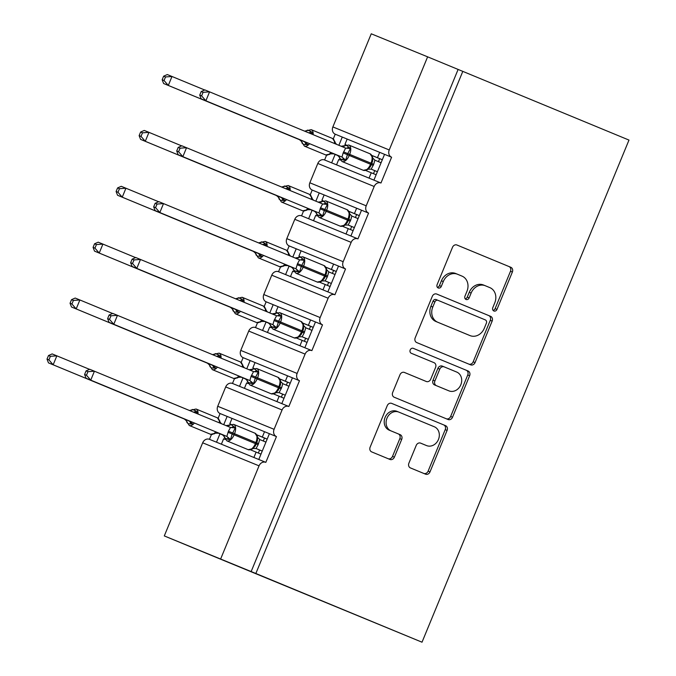 <?xml version="1.0" encoding="UTF-8"?>
<svg xmlns="http://www.w3.org/2000/svg" width="676" height="676" viewBox="0 0 676 676"><rect width="100%" height="100%" fill="white"/><g stroke="black" fill="none" stroke-linecap="round" stroke-linejoin="round"><path stroke-width="1.01" d="M493.869 310.985A2.662 2.265 112.2 0 0 493.869 310.994A2.662 2.265 112.2 0 0 496.978 309.397L512.366 272.039A3.802 3.236 112.2 0 0 510.828 267.29L456.951 245.016A3.802 3.236 112.2 0 0 456.942 245.008A3.802 3.236 112.2 0 0 452.514 247.289L437.118 284.647A2.662 2.265 112.2 0 0 438.2 287.968A2.662 2.265 112.2 0 0 438.209 287.976A2.662 2.265 112.2 0 0 441.31 286.379L443.304 281.546A12.168 10.36 112.2 0 1 457.483 274.236A12.168 10.36 112.2 0 1 457.517 274.253L462.004 276.112A12.168 10.36 112.2 0 1 466.947 291.322L464.953 296.156A2.662 2.265 112.2 0 0 466.034 299.476A2.662 2.265 112.2 0 0 466.043 299.485A2.662 2.265 112.2 0 0 469.144 297.888L471.13 293.054A12.168 10.36 112.2 0 1 485.317 285.745A12.168 10.36 112.2 0 1 485.351 285.762L489.838 287.621A12.168 10.36 112.2 0 1 494.773 302.831L492.787 307.665A2.662 2.265 112.2 0 0 493.869 310.985M493.041 310.343A2.662 2.265 112.2 0 0 495.094 308.628L510.49 271.27A3.802 3.236 112.2 0 0 508.943 266.521L456.756 244.94M437.372 287.334A2.662 2.265 112.2 0 0 439.425 285.61L441.42 280.777L443.304 281.546M465.206 298.843A2.662 2.265 112.2 0 0 467.26 297.119L469.254 292.285L471.13 293.054M408.895 463.17A3.802 3.236 112.2 0 0 410.442 467.927L425.55 474.172A3.802 3.236 112.2 0 0 425.567 474.18A3.802 3.236 112.2 0 0 429.995 471.899L447.089 430.418A3.802 3.236 112.2 0 0 445.552 425.66L391.674 403.386A3.802 3.236 112.2 0 0 391.666 403.386A3.802 3.236 112.2 0 0 387.238 405.668L370.135 447.149A3.802 3.236 112.2 0 0 371.682 451.898L389.942 459.452A3.802 3.236 112.2 0 0 389.951 459.452A3.802 3.236 112.2 0 0 394.378 457.17L401.696 439.417A3.802 3.236 112.2 0 0 400.158 434.668L391.1 430.925A10.174 8.661 112.2 0 1 386.968 418.224A10.174 8.661 112.2 0 1 398.823 412.098L434.322 426.776A10.174 8.661 112.2 0 1 438.454 439.476A10.174 8.661 112.2 0 1 426.598 445.594A10.174 8.661 112.2 0 1 426.564 445.585L420.658 443.143A3.802 3.236 112.2 0 0 420.641 443.135A3.802 3.236 112.2 0 0 416.213 445.416L408.895 463.17M398.857 412.115A10.174 8.661 112.2 0 0 398.823 412.098L396.947 411.338A10.174 8.661 112.2 0 0 385.083 417.455A10.174 8.661 112.2 0 0 389.224 430.156L391.1 430.925M462.807 71.369L255.849 573.493L422.018 642.2L628.984 140.076L427.621 56.835L389.241 149.954A5.814 4.952 112.2 0 0 391.598 157.221L380.968 183.01A5.814 4.952 -67.8 0 0 380.951 183.002A5.814 4.952 -67.8 0 0 374.183 186.491L366.215 205.825A5.814 4.952 112.2 0 0 368.572 213.092L357.942 238.881A5.814 4.952 -67.8 0 1 357.942 238.881A5.814 4.952 -67.8 0 0 351.157 242.363L343.18 261.696A5.814 4.952 112.2 0 0 345.537 268.964L334.916 294.753A5.814 4.952 -67.8 0 1 334.916 294.753A5.814 4.952 -67.8 0 0 328.122 298.226L320.154 317.568A5.814 4.952 112.2 0 0 322.511 324.835L311.881 350.616A5.814 4.952 -67.8 0 0 311.864 350.616A5.814 4.952 -67.8 0 0 305.096 354.097L297.127 373.439A5.814 4.952 112.2 0 0 299.485 380.706L288.855 406.487A5.814 4.952 -67.8 0 0 288.838 406.487L281.808 403.614L292.438 377.825L299.485 380.706M470.614 364.846A3.802 3.236 112.2 0 0 470.631 364.846A3.802 3.236 112.2 0 0 475.059 362.564L492.153 321.083A3.802 3.236 112.2 0 0 490.615 316.334L436.738 294.052A3.802 3.236 112.2 0 0 436.73 294.052A3.802 3.236 112.2 0 0 432.302 296.333L415.199 337.814A3.802 3.236 112.2 0 0 416.746 342.571L470.614 364.846M446.405 418.816A3.802 3.236 112.2 0 0 450.647 416.467L467.75 374.977L469.626 375.746L452.531 417.236A3.802 3.236 112.2 0 1 448.095 419.517A3.802 3.236 112.2 0 0 448.095 419.517L394.218 397.235A3.802 3.236 112.2 0 1 392.671 392.486L399.989 374.732A3.802 3.236 112.2 0 1 404.417 372.442A3.802 3.236 112.2 0 0 404.417 372.442L426.277 381.484A3.802 3.236 112.2 0 0 426.286 381.492A3.802 3.236 112.2 0 0 430.722 379.202L435.572 367.431A3.802 3.236 112.2 0 0 434.026 362.674L411.287 353.269A2.662 2.265 112.2 0 1 413.306 348.343L413.315 348.351A2.662 2.265 112.2 0 0 413.306 348.343M413.315 348.351L468.079 370.997A3.802 3.236 112.2 0 1 469.626 375.746M234.462 378.67L232.485 383.453A5.814 4.952 -67.8 0 0 232.468 383.444A5.814 4.952 -67.8 0 0 225.7 386.934L217.731 406.276A5.814 4.952 112.2 0 0 220.089 413.535L227.136 416.416L223.739 424.663M219.97 433.789L216.506 442.205L221.39 444.2L223.604 438.825L225.167 439.468M220.089 413.535L218.154 418.241M211.427 434.541L209.459 439.324L216.506 442.205M227.136 416.416L232.02 418.419L229.806 423.784L230.998 424.274L229.806 423.784M256.88 434.854L262.313 437.068L264.527 431.702L276.459 436.578L265.829 462.359A5.814 4.952 -67.8 0 0 265.812 462.359L258.781 459.486L269.411 433.696M232.02 418.419L264.527 431.702M256.914 434.905L267.164 439.138M267.189 439.087L262.313 437.068M257.488 322.798L255.52 327.581A5.814 4.952 -67.8 0 0 255.503 327.573A5.814 4.952 -67.8 0 0 248.726 331.063L240.757 350.405A5.814 4.952 112.2 0 0 243.115 357.663L250.162 360.545L246.765 368.792M243.005 377.918L239.532 386.334L244.416 388.328L246.63 382.954L248.193 383.596M243.115 357.663L241.18 362.37M232.485 383.453L239.532 386.334M250.162 360.545L255.046 362.547L252.832 367.913L254.024 368.403L252.832 367.913M279.915 378.983L285.34 381.196L287.553 375.831L292.438 377.825M255.046 362.547L287.553 375.831M279.949 379.042L290.198 383.267M290.215 383.216L285.34 381.196M280.515 266.927L278.546 271.71A5.814 4.952 -67.8 0 0 278.529 271.701A5.814 4.952 -67.8 0 0 271.76 275.191L263.784 294.533A5.814 4.952 112.2 0 0 266.141 301.792L273.188 304.673L269.792 312.92M266.031 322.046L262.558 330.463L267.451 332.457L269.665 327.083L271.228 327.725M266.141 301.792L264.206 306.498M255.52 327.581L262.558 330.463M273.188 304.673L278.073 306.676L275.859 312.042L277.059 312.532M302.941 323.111L308.366 325.333L310.58 319.959L322.511 324.835M278.073 306.676L310.58 319.959M302.975 323.17L313.225 327.395M313.241 327.345L308.366 325.333M275.859 312.042L277.05 312.532M315.464 321.953L304.842 347.743L311.856 350.607M303.541 211.056L301.572 215.838A5.814 4.952 -67.8 0 0 301.555 215.83A5.814 4.952 -67.8 0 0 294.787 219.32L286.81 238.662A5.814 4.952 112.2 0 0 289.176 245.92L296.215 248.802L292.818 257.049M289.058 266.175L285.593 274.591L290.477 276.585L292.691 271.211L294.254 271.853M289.176 245.92L287.232 250.627M278.546 271.71L285.593 274.591M296.215 248.802L301.107 250.804L298.893 256.17L300.085 256.66M325.967 267.24L331.392 269.462L333.606 264.088L345.537 268.964M301.107 250.804L333.606 264.088M326.001 267.299L336.251 271.524M336.276 271.473L331.392 269.462M298.893 256.17L300.076 256.66M338.499 266.082L327.868 291.871L334.882 294.736M326.576 155.184L324.598 159.967A5.814 4.952 -67.8 0 0 324.581 159.959A5.814 4.952 -67.8 0 0 317.813 163.448L309.845 182.79A5.814 4.952 112.2 0 0 312.202 190.057L319.249 192.93L315.853 201.178M312.084 210.304L308.619 218.72L313.503 220.714L315.717 215.348L317.281 215.982M312.202 190.057L310.267 194.756M301.572 215.838L308.619 218.72M319.249 192.93L324.134 194.933L321.92 200.299L323.111 200.789M349.002 211.368L354.427 213.591L356.641 208.216L368.572 213.092M324.134 194.933L356.641 208.216M349.027 211.427L359.277 215.652M359.302 215.602L354.427 213.591M321.92 200.299L323.103 200.789M361.525 210.211L350.895 236L357.908 238.865M221.39 444.2L253.897 457.483L256.111 452.117L250.576 449.853M244.416 388.328L276.923 401.612L279.137 396.246L273.603 393.981M267.451 332.457L299.95 345.74L302.164 340.374L296.637 338.11M290.477 276.585L322.984 289.869L325.198 284.503L319.663 282.238M313.503 220.714L346.011 233.997L348.225 228.632L342.69 226.367M427.621 56.835L371.251 33.8L332.871 126.919A5.814 4.952 112.2 0 0 335.228 134.186L342.276 137.059L338.879 145.306M335.119 154.432L331.646 162.848L336.53 164.843L338.744 159.477L340.307 160.111M335.228 134.186L333.293 138.884M324.598 159.967L331.646 162.848M342.276 137.059L347.16 139.062L344.946 144.427L346.137 144.917M372.028 155.497L377.453 157.719L379.667 152.345L391.598 157.221M347.16 139.062L379.667 152.345M372.062 155.556L382.312 159.781M382.329 159.73L377.453 157.719M344.946 144.427L346.129 144.917M384.551 154.339L373.921 180.129L380.934 182.993M336.53 164.843L369.037 178.126L371.251 172.76L365.716 170.496M255.849 573.493L164.293 535.924L202.673 442.805A5.814 4.952 -67.8 0 1 209.442 439.315A5.814 4.952 -67.8 0 1 209.459 439.324M164.293 535.924L190.091 546.597M220.655 558.959L259.043 465.84A5.814 4.952 -67.8 0 1 265.812 462.359L209.442 439.315M251.151 571.566L458.108 69.442M217.731 406.276L274.093 429.311L282.069 409.969A5.814 4.952 -67.8 0 1 288.838 406.487L232.468 383.444M274.093 429.311A5.814 4.952 112.2 0 0 276.459 436.578M260.987 454.128L256.111 452.117M284.013 398.257L279.137 396.246M307.048 342.386L302.164 340.374M330.074 286.514L325.198 284.503M353.1 230.643L348.225 228.632M422.018 642.2L190.083 546.614M376.126 174.771L371.251 172.76M369.037 178.126L373.921 180.129M346.011 233.997L350.895 236M322.984 289.869L327.868 291.871M299.95 345.74L304.842 347.743M276.923 401.612L281.808 403.614M253.897 457.483L258.781 459.486M485.283 285.737L483.467 284.993A12.168 10.36 112.2 0 0 483.433 284.985A12.168 10.36 112.2 0 0 469.254 292.285M457.449 274.228L455.632 273.484A12.168 10.36 112.2 0 0 455.599 273.476A12.168 10.36 112.2 0 0 441.42 280.777M468.941 364.153A3.802 3.236 112.2 0 0 473.183 361.795L490.277 320.314A3.802 3.236 112.2 0 0 488.731 315.565L436.544 293.984M486.374 323.221A2.662 2.265 112.2 0 0 485.292 319.892L438.006 300.338A2.662 2.265 112.2 0 0 437.997 300.338A2.662 2.265 112.2 0 0 434.896 301.935L432.792 307.031A12.168 10.36 112.2 0 0 437.735 322.241L470.057 335.609A12.168 10.36 112.2 0 0 470.09 335.617A12.168 10.36 112.2 0 0 484.269 328.316L486.374 323.221M437.989 300.33L436.13 299.569A2.662 2.265 112.2 0 0 436.121 299.569A2.662 2.265 112.2 0 0 433.02 301.166L434.896 301.935M468.248 334.865A12.168 10.36 112.2 0 1 468.214 334.848A12.168 10.36 112.2 0 1 468.181 334.84L435.859 321.472A12.168 10.36 112.2 0 1 430.916 306.262L433.02 301.166M404.231 372.375L424.401 380.715A3.802 3.236 112.2 0 0 424.41 380.723A3.802 3.236 112.2 0 0 424.418 380.723L426.277 381.484M413.146 348.292L468.079 370.997M448.948 390.855A10.174 8.661 112.2 0 0 448.974 390.872A10.174 8.661 112.2 0 0 460.838 384.745A10.174 8.661 112.2 0 0 456.697 372.053L444.208 366.882A3.802 3.236 112.2 0 0 444.191 366.882A3.802 3.236 112.2 0 0 439.763 369.164L434.913 380.934A3.802 3.236 112.2 0 0 436.451 385.692L447.073 390.094A10.174 8.661 112.2 0 0 447.098 390.103A10.174 8.661 112.2 0 0 447.123 390.111M444.183 366.874L442.324 366.113A3.802 3.236 112.2 0 0 442.315 366.113A3.802 3.236 112.2 0 0 437.887 368.395L439.763 369.164M448.974 390.872L434.575 384.923A3.802 3.236 112.2 0 1 433.029 380.174L437.887 368.395M467.75 374.977A3.802 3.236 112.2 0 0 466.203 370.228M424.739 444.842A10.174 8.661 112.2 0 1 424.714 444.833A10.174 8.661 112.2 0 1 424.689 444.816L420.455 443.067M398.798 412.09L396.973 411.346A10.174 8.661 112.2 0 0 396.947 411.338M388.261 458.759A3.802 3.236 112.2 0 0 392.502 456.401L399.82 438.648A3.802 3.236 112.2 0 0 398.274 433.899L389.224 430.156M423.877 473.479A3.802 3.236 112.2 0 0 428.119 471.13L445.214 429.649A3.802 3.236 112.2 0 0 443.667 424.891L391.48 403.31M381.087 162.755L374.884 160.187L373.71 164.319L371.192 169.152L367.6 169.177L367.093 169.879L370.093 167.099L371.411 164.623L372.662 160.88L372.493 156.781M344.557 146.16L345.064 145.458L346.889 145.602L350.43 148.559L347.768 153.587L345.664 160.111L343.197 159.992L339.665 158.556L339.791 157.711M201.211 91.547L199.741 95.122L201.617 95.891L203.096 92.316L201.211 91.547L204.879 89.916L345.529 148.052M203.096 92.316L209.577 91.843L205.884 100.792L201.186 98.873L341.971 157.069L343.146 152.937L345.664 148.112L350.43 148.559M373.71 164.319L371.014 163.195A8.332 4.36 -67.5 0 0 370.152 153.849L348.799 145.019A8.332 4.36 112.5 0 1 348.808 145.019A8.332 4.36 112.5 0 1 349.669 154.373L349.23 155.446A8.332 4.36 112.5 0 1 342.014 161.496L338.786 156.502L337.138 155.091A4.259 4.132 112 0 1 339.665 158.556M201.617 95.891L205.884 100.792L341.836 157.009M377.394 171.712L371.276 169.177A4.259 4.132 112 0 1 371.31 169.194M377.385 171.729L370.972 169.076M372.366 157.626L374.884 160.187M341.186 146.261L348.799 145.019M345.664 160.111L341.971 157.069M199.741 95.122L201.186 98.873M163.634 76.185L162.164 79.768L164.04 80.528L165.51 76.954L163.634 76.185L167.302 74.563L171.991 76.481L168.307 85.438L304.259 141.647L308.087 144.749L303.49 144.368L302.087 143.194L302.214 142.349M164.04 80.528L168.307 85.438L163.609 83.511L304.259 141.647M165.51 76.954L171.991 76.481L204.693 90.001M309.549 143.684A8.332 4.36 112.5 0 1 304.437 146.134A8.332 4.36 112.5 0 1 304.428 146.134L301.209 141.149L299.561 139.729M333.699 153.672L333.724 153.832A4.259 4.132 -68 0 1 333.733 153.841L330.023 153.824L329.516 154.517L330.023 153.824M337.983 155.598L333.75 153.841M338.042 155.641L333.395 153.722M306.972 130.798L307.487 130.105L311.011 131.541L312.844 133.197L309.093 132.986M336.538 144.343L334.789 142.273L334.907 141.428M163.609 83.511L162.164 79.768M140.608 132.057L139.129 135.639L141.014 136.4L142.484 132.826L140.608 132.057L144.267 130.434L148.965 132.352L145.272 141.309L281.233 197.519L285.061 200.62L280.455 200.24L279.061 199.065L279.188 198.22M141.014 136.4L145.272 141.309L140.583 139.383L281.233 197.519M142.484 132.826L148.965 132.352L181.667 145.872M286.523 199.547A8.332 4.36 112.5 0 1 281.402 202.006A8.332 4.36 112.5 0 1 281.393 202.006L278.182 197.02L276.535 195.601M310.673 209.535L310.664 209.695A4.259 4.132 -68 0 1 310.707 209.712L306.997 209.695L306.49 210.388L306.997 209.695M314.957 211.47L310.723 209.712M315.008 211.512L310.368 209.594M283.945 186.669L284.461 185.976L287.984 187.413L289.818 189.069L286.066 188.857M313.512 200.214L311.754 198.144L311.881 197.299M140.583 139.383L139.129 135.639M117.582 187.928L116.103 191.511L117.979 192.271L119.458 188.697L117.582 187.928L121.241 186.306L125.939 188.224L122.246 197.181L258.198 253.39L262.026 256.491L257.429 256.111L256.035 254.936L256.153 254.091M117.979 192.271L122.246 197.181L117.548 195.254L258.198 253.39M119.458 188.697L125.939 188.224L158.64 201.744M263.488 255.418A8.332 4.36 112.5 0 1 258.376 257.877A8.332 4.36 112.5 0 1 258.367 257.877L255.156 252.892L253.508 251.472M287.646 265.406L287.638 265.567A4.259 4.132 -68 0 1 287.672 265.584L283.971 265.567L283.455 266.26L283.971 265.567M291.931 267.341L287.646 265.567M291.981 267.383L287.334 265.465M260.919 242.54L261.426 241.847L264.95 243.284L266.792 244.94L263.032 244.729M290.486 256.086L288.728 254.015L288.855 253.17M117.548 195.254L116.103 191.511M94.547 243.799L93.077 247.382L94.953 248.143L96.431 244.568L94.547 243.799L98.214 242.177L102.913 244.095L99.22 253.052L235.172 309.262L239 312.363L234.403 311.982L233 310.808L233.127 309.963M94.953 248.143L99.22 253.052L94.522 251.126L235.172 309.262M96.431 244.568L102.913 244.095L135.606 257.615M240.462 311.29A8.332 4.36 112.5 0 1 235.349 313.748A8.332 4.36 112.5 0 1 235.341 313.748L232.121 308.763L230.474 307.343M264.62 321.277L264.612 321.438A4.259 4.132 -68 0 1 264.646 321.446L260.936 321.438L260.429 322.131L260.936 321.438M268.904 323.212L264.62 321.438M268.955 323.255L264.308 321.337M237.893 298.412L238.4 297.719L241.923 299.155L243.766 300.812L240.005 300.6M267.459 311.949L265.702 309.887L265.829 309.042M94.522 251.126L93.077 247.382M71.521 299.671L70.05 303.254L71.926 304.014L73.397 300.44L71.521 299.671L75.188 298.048L79.878 299.967L76.194 308.924L212.146 365.133L215.974 368.234L211.368 367.854L209.974 366.679L210.101 365.834M71.926 304.014L76.194 308.924L71.495 306.997L212.146 365.133M73.397 300.44L79.878 299.967L112.579 313.487M217.435 367.161A8.332 4.36 112.5 0 1 212.323 369.62A8.332 4.36 112.5 0 1 212.315 369.62L209.095 364.634L207.447 363.215A4.259 4.132 -68 0 1 209.974 366.679M241.585 377.149L237.91 377.309L237.403 378.002L237.91 377.309M245.87 379.084L241.636 377.326A4.259 4.132 -68 0 0 241.602 377.318M245.92 379.126L241.281 377.208M214.858 354.283L215.374 353.59L218.897 355.027L220.731 356.683L216.979 356.472M244.425 367.82L242.676 365.758L242.794 364.913M71.495 306.997L70.05 303.254M358.052 218.627L351.858 216.058L350.683 220.19L348.165 225.024L344.574 225.049L344.067 225.75L347.067 222.97L348.833 219.421L349.636 216.751L349.458 212.653M321.522 202.031L322.038 201.33L323.855 201.473L327.395 204.431L324.294 210.532L322.638 215.982L320.162 215.864L316.638 214.427L316.765 213.582M178.185 147.419L176.715 150.993L178.591 151.762L180.061 148.188L178.185 147.419L181.852 145.788L322.503 203.924M180.061 148.188L186.542 147.714L182.858 156.663L178.16 154.745L318.945 212.94L320.559 207.735L322.638 203.983L327.395 204.431M350.683 220.19L347.988 219.066A8.332 4.36 -67.5 0 0 347.126 209.721L325.773 200.89A8.332 4.36 112.5 0 1 325.781 200.89A8.332 4.36 112.5 0 1 326.643 210.244L326.195 211.318A8.332 4.36 112.5 0 1 318.988 217.368L315.76 212.374L314.112 210.963A4.259 4.132 112 0 1 316.638 214.427M178.591 151.762L182.858 156.663L318.81 212.881M347.946 224.947L354.359 227.601L348.25 225.049A4.259 4.132 112 0 0 348.267 225.057M347.126 222.877L349.636 216.717M349.34 213.498L351.858 216.058M318.159 202.132L325.773 200.89M322.638 215.982L318.945 212.94M176.715 150.993L178.16 154.745M335.026 274.498L328.823 271.929L327.209 277.135L325.131 280.895L321.548 280.92L321.041 281.622L324.032 278.842L325.807 275.293L326.609 272.589L326.432 268.524M298.496 257.902L299.003 257.201L300.828 257.345L304.369 260.302L301.268 266.403L299.612 271.853L297.136 271.735L293.612 270.299L293.739 269.454M155.159 203.29L153.68 206.864L155.564 207.633L157.035 204.059L155.159 203.29L158.818 201.659L299.468 259.795M157.035 204.059L163.516 203.586L159.823 212.534L155.134 210.616L295.919 268.811L297.533 263.606L299.612 259.854L304.369 260.302M295.133 258.004L302.755 256.762A8.332 4.36 112.5 0 1 302.755 256.762A8.332 4.36 112.5 0 1 303.608 266.116L303.169 267.189A8.332 4.36 112.5 0 1 295.953 273.239L292.733 268.245L291.086 266.834A4.259 4.132 112 0 1 293.612 270.299M155.564 207.633L159.823 212.534L295.784 268.752M324.911 280.819L331.325 283.472L325.215 280.92M326.305 269.369L328.823 271.929M299.612 271.853L295.919 268.811M153.68 206.864L155.134 210.616M311.999 330.37L305.797 327.801L304.183 333.006L302.104 336.766L298.522 336.792L298.006 337.493L301.006 334.713L302.78 331.164L303.583 328.46L303.406 324.395M275.47 313.774L275.977 313.072L277.802 313.216L281.343 316.174L278.681 321.201L276.577 327.725L274.11 327.606L270.586 326.17L270.704 325.325M132.133 259.161L130.654 262.736L132.53 263.505L134.009 259.922L132.133 259.161L135.791 257.531L276.442 315.667M134.009 259.922L140.49 259.457L136.797 268.406L132.099 266.488L272.884 324.683L274.059 320.551L276.577 315.726L281.343 316.174M272.098 313.875L279.729 312.633A8.332 4.36 112.5 0 1 279.729 312.633A8.332 4.36 112.5 0 1 280.582 321.987L280.143 323.06A8.332 4.36 112.5 0 1 272.927 329.111A8.332 4.36 112.5 0 1 272.918 329.102L269.699 324.117L268.051 322.705M132.53 263.505L136.797 268.406L272.749 324.624M308.307 339.327L302.189 336.792M308.298 339.344L301.885 336.69M303.279 325.24L305.797 327.801M276.577 327.725L272.884 324.683M130.654 262.736L132.099 266.488M288.973 386.241L282.771 383.672L281.596 387.804L279.078 392.638L275.487 392.663L274.98 393.364L277.98 390.584L279.298 388.108L280.548 384.365L280.379 380.267M252.444 369.645L252.951 368.944L254.776 369.088L258.308 372.045L255.655 377.073L253.551 383.596L251.075 383.478L247.551 382.041L247.678 381.196M109.098 315.033L107.628 318.607L109.504 319.376L110.982 315.793L109.098 315.033L112.765 313.402L253.415 371.538M110.982 315.793L117.463 315.329L113.771 324.277L109.073 322.359L249.858 380.554L251.033 376.422L253.551 371.597L258.308 372.045M279.737 387.027L278.901 386.68A8.332 4.36 -67.5 0 0 278.039 377.335L256.686 368.505A8.332 4.36 112.5 0 1 256.694 368.505A8.332 4.36 112.5 0 1 257.556 377.859L257.108 378.932A8.332 4.36 112.5 0 1 249.9 384.982L246.672 379.988L245.025 378.577M109.504 319.376L113.771 324.277L249.723 380.495M278.858 392.562L285.272 395.215L279.163 392.663M280.253 381.112L282.771 383.672M249.072 369.747L256.686 368.505M253.551 383.596L249.858 380.554M107.628 318.607L109.073 322.359M48.495 355.542L47.016 359.117L48.9 359.885L50.37 356.311L48.495 355.542L52.153 353.92L56.852 355.838L53.159 364.795L189.119 421.004L192.947 424.105L188.342 423.725L186.948 422.551L187.075 421.706M48.9 359.885L53.159 364.795L48.469 362.868L189.119 421.004M50.37 356.311L56.852 355.838L89.553 369.358M194.409 423.032A8.332 4.36 112.5 0 1 189.288 425.491A8.332 4.36 112.5 0 1 189.28 425.491L186.069 420.506L184.421 419.086A4.259 4.132 -68 0 1 186.948 422.551M218.559 433.02L218.551 433.181A4.259 4.132 -68 0 1 218.585 433.189L214.883 433.181L214.376 433.874L214.883 433.181M222.843 434.955L218.61 433.198M222.894 434.998L218.247 433.079M191.832 410.155L192.339 409.462L195.871 410.898L197.705 412.554L193.953 412.343M221.398 423.691L219.641 421.63L219.768 420.785M48.469 362.868L47.016 359.117M265.938 442.112L259.745 439.544L258.122 444.749L256.043 448.509L252.461 448.534L251.954 449.236L254.953 446.456L256.719 442.907L257.522 440.228L257.345 436.138M229.409 425.517L229.925 424.815L231.741 424.959L235.282 427.916L232.181 434.017L230.524 439.468L228.049 439.349L224.525 437.913L224.652 437.068M86.072 370.904L84.601 374.479L86.477 375.248L87.948 371.665L86.072 370.904L89.731 369.273L230.389 427.409M87.948 371.665L94.429 371.2L90.745 380.149L86.046 378.23L226.832 436.426L228.446 431.22L230.524 427.469L235.282 427.916M258.562 443.676L255.866 442.552A8.332 4.36 -67.5 0 0 255.013 433.206L233.659 424.376A8.332 4.36 112.5 0 1 233.668 424.376A8.332 4.36 112.5 0 1 234.53 433.73L234.082 434.803A8.332 4.36 112.5 0 1 226.874 440.853L223.646 435.859L221.998 434.448M86.477 375.248L90.745 380.149L226.697 436.366M262.254 451.069L256.136 448.534M262.246 451.086L255.832 448.433M257.226 436.983L259.745 439.544M226.046 425.618L233.659 424.376M230.524 439.468L226.832 436.426M84.601 374.479L86.046 378.23M495.094 308.628L496.978 309.397M439.425 285.61L441.31 286.379M467.26 297.119L469.144 297.888M202.673 442.805L259.043 465.84M225.7 386.934L282.069 409.969M240.757 350.405L297.127 373.439M248.726 331.063L305.096 354.097M263.784 294.533L320.154 317.568M271.76 275.191L328.122 298.226M286.81 238.662L343.18 261.696M294.787 219.32L351.157 242.363M309.845 182.79L366.215 205.825M317.813 163.448L374.183 186.491M332.871 126.919L389.241 149.954M379.667 158.691L378.442 161.665M374.741 170.639L373.482 173.681M356.632 214.562L355.407 217.537M351.714 226.511L350.455 229.553M333.606 270.434L332.381 273.408M328.68 282.382L327.429 285.424M310.58 326.305L309.355 329.28M305.653 338.253L304.403 341.295M287.553 382.177L286.32 385.151M282.627 394.116L281.368 397.167M264.519 438.048L263.294 441.022M259.601 449.988L258.342 453.038M508.943 266.521L510.828 267.29M510.49 271.27L512.366 272.039M488.731 315.565L490.615 316.334M490.277 320.314L492.153 321.083M473.183 361.795L475.059 362.564M430.916 306.262L432.792 307.031M435.859 321.472L437.735 322.241M468.181 334.84L470.057 335.609M450.647 416.467L452.531 417.236M433.029 380.174L434.913 380.934M434.575 384.923L436.451 385.692M424.689 444.816L426.564 445.585M398.274 433.899L400.158 434.668M399.82 438.648L401.696 439.417M392.502 456.401L394.378 457.17M443.667 424.891L445.552 425.66M445.214 429.649L447.089 430.418M428.119 471.13L429.995 471.899M370.152 153.849A8.332 4.36 -67.5 0 0 370.144 153.841L373.372 158.835M342.014 161.496A8.332 4.36 112.5 0 1 342.005 161.488L363.35 170.318A8.332 4.36 -67.5 0 0 363.358 170.318A8.332 4.36 -67.5 0 0 363.35 170.318A8.332 4.36 -67.5 0 0 370.566 164.268L371.014 163.195L343.594 151.863M343.146 152.937L371.411 164.623L372.662 160.846M373.262 165.392L371.394 164.614M345.495 148.044A4.259 2.788 112.3 0 0 348.588 146.903M341.228 146.278A4.259 4.132 112 0 0 345.064 145.458M343.197 159.992A4.259 2.788 112.3 0 0 341.777 156.984M331.612 153.68L325.764 154.956A8.332 4.36 -67.5 0 0 325.773 154.965A8.332 4.36 -67.5 0 0 330.894 152.506M305.391 130.941L311.23 129.665A8.332 4.36 112.5 0 1 311.23 129.665A8.332 4.36 112.5 0 1 313.157 134.668M334.502 143.498A8.332 4.36 -67.5 0 0 332.575 138.487A8.332 4.36 -67.5 0 0 332.567 138.487M299.578 139.738A4.259 4.132 -68 0 1 302.087 143.194M304.2 141.63A4.259 2.788 -67.7 0 1 305.611 144.639M307.487 130.105A4.259 4.132 -68 0 1 304.462 131.076M311.011 131.541A4.259 2.788 -67.7 0 1 308.67 132.817M308.586 209.552L302.738 210.827A8.332 4.36 -67.5 0 0 302.747 210.827A8.332 4.36 -67.5 0 0 307.859 208.377M282.365 186.813L288.204 185.537A8.332 4.36 112.5 0 1 288.204 185.537A8.332 4.36 112.5 0 1 290.131 190.539M311.475 199.369A8.332 4.36 -67.5 0 0 309.549 194.358A8.332 4.36 -67.5 0 0 309.54 194.358M276.552 195.609A4.259 4.132 -68 0 1 279.061 199.065M281.174 197.502A4.259 2.788 -67.7 0 1 282.585 200.51M284.461 185.976A4.259 4.132 -68 0 1 281.427 186.948M287.984 187.413A4.259 2.788 -67.7 0 1 285.644 188.689M285.551 265.415L279.712 266.699A8.332 4.36 -67.5 0 0 279.72 266.699A8.332 4.36 -67.5 0 0 284.833 264.248M259.33 242.684L265.178 241.408A8.332 4.36 112.5 0 1 265.178 241.408A8.332 4.36 112.5 0 1 267.105 246.41M288.449 255.241A8.332 4.36 -67.5 0 0 286.523 250.23A8.332 4.36 -67.5 0 0 286.514 250.23M253.525 251.48A4.259 4.132 -68 0 1 256.035 254.936M258.147 253.373A4.259 2.788 -67.7 0 1 259.559 256.381M261.426 241.847A4.259 4.132 -68 0 1 258.401 242.819M264.95 243.284A4.259 2.788 -67.7 0 1 262.609 244.56M262.525 321.286L256.686 322.57A8.332 4.36 -67.5 0 0 256.694 322.57A8.332 4.36 -67.5 0 0 261.806 320.12M236.304 298.555L242.143 297.279A8.332 4.36 112.5 0 1 242.143 297.279A8.332 4.36 112.5 0 1 244.07 302.282M265.415 311.112A8.332 4.36 -67.5 0 0 263.488 306.101A8.332 4.36 -67.5 0 0 263.479 306.101L242.143 297.279M230.491 307.352A4.259 4.132 -68 0 1 233 310.808M235.113 309.236A4.259 2.788 -67.7 0 1 236.532 312.244M238.4 297.719A4.259 4.132 -68 0 1 235.375 298.691M241.923 299.155A4.259 2.788 -67.7 0 1 239.583 300.431M239.498 377.157L233.651 378.442A8.332 4.36 -67.5 0 0 233.659 378.442A8.332 4.36 -67.5 0 0 238.78 375.991M219.108 353.142A8.332 4.36 112.5 0 1 219.117 353.151A8.332 4.36 112.5 0 1 221.044 358.153M242.388 366.983A8.332 4.36 -67.5 0 0 240.462 361.973A8.332 4.36 -67.5 0 0 240.453 361.973L219.117 353.151L213.278 354.427M212.087 365.108A4.259 2.788 -67.7 0 1 213.498 368.116M215.374 353.59A4.259 4.132 -68 0 1 212.34 354.562M218.897 355.027A4.259 2.788 -67.7 0 1 216.557 356.303M347.126 209.721A8.332 4.36 -67.5 0 0 347.118 209.712L350.345 214.706M340.307 226.181A8.332 4.36 -67.5 0 0 340.315 226.19A8.332 4.36 -67.5 0 0 347.54 220.139L347.988 219.066L320.559 207.735M320.12 208.808L348.394 220.494M318.988 217.368A8.332 4.36 112.5 0 1 318.979 217.359L340.315 226.19A8.332 4.36 -67.5 0 0 340.324 226.19L346.163 224.905M350.236 221.263L348.36 220.486M322.469 203.915A4.259 2.788 112.3 0 0 325.562 202.775M318.202 202.149A4.259 4.132 112 0 0 322.038 201.33M320.162 215.864A4.259 2.788 112.3 0 0 318.751 212.856M327.649 276.061L324.953 274.938A8.332 4.36 -67.5 0 0 324.1 265.592A8.332 4.36 -67.5 0 0 324.091 265.584L327.311 270.577M295.953 273.239A8.332 4.36 112.5 0 1 295.944 273.231L317.289 282.061A8.332 4.36 -67.5 0 0 317.298 282.061A8.332 4.36 -67.5 0 0 317.289 282.061A8.332 4.36 -67.5 0 0 324.514 276.011L324.953 274.938L297.533 263.606M297.094 264.679L325.359 276.366L326.609 272.589M327.209 277.135L325.333 276.357M299.434 259.787A4.259 2.788 112.3 0 0 302.535 258.646M295.175 258.021A4.259 4.132 112 0 0 299.003 257.201M297.136 271.735A4.259 2.788 112.3 0 0 295.725 268.727M304.623 331.933L301.927 330.809A8.332 4.36 -67.5 0 0 301.074 321.463A8.332 4.36 -67.5 0 0 301.065 321.455M272.918 329.102L294.263 337.932A8.332 4.36 -67.5 0 0 294.271 337.932A8.332 4.36 -67.5 0 0 294.263 337.932A8.332 4.36 -67.5 0 0 301.488 331.882L301.927 330.809L274.507 319.478M274.059 320.551L302.324 332.237L303.583 328.46M304.183 333.006L302.307 332.229M276.408 315.658A4.259 2.788 112.3 0 0 279.501 314.517M272.141 313.892A4.259 4.132 112 0 0 275.977 313.072M274.11 327.606A4.259 2.788 112.3 0 0 272.698 324.598M270.586 326.17A4.259 4.132 112 0 0 268.076 322.714M278.039 377.335A8.332 4.36 -67.5 0 0 278.03 377.326L281.258 382.32M249.9 384.982A8.332 4.36 112.5 0 1 249.892 384.974L271.237 393.804A8.332 4.36 -67.5 0 0 271.245 393.804A8.332 4.36 -67.5 0 0 271.237 393.804A8.332 4.36 -67.5 0 0 278.453 387.754L278.901 386.68L251.48 375.349M251.033 376.422L279.298 388.108L280.532 384.441M281.596 387.804L279.746 387.035M281.148 388.877L279.281 388.1M253.382 371.53A4.259 2.788 112.3 0 0 256.474 370.389M249.114 369.764A4.259 4.132 112 0 0 252.951 368.944M251.075 383.478A4.259 2.788 112.3 0 0 249.664 380.47M247.551 382.041A4.259 4.132 112 0 0 245.042 378.577M216.464 433.029L210.625 434.313A8.332 4.36 -67.5 0 0 210.633 434.313A8.332 4.36 -67.5 0 0 215.745 431.863M190.252 410.298L196.091 409.022A8.332 4.36 112.5 0 1 196.091 409.022A8.332 4.36 112.5 0 1 198.017 414.025M219.362 422.855A8.332 4.36 -67.5 0 0 217.435 417.844A8.332 4.36 -67.5 0 0 217.427 417.844L196.091 409.022M189.06 420.979A4.259 2.788 -67.7 0 1 190.471 423.987M192.339 409.462A4.259 4.132 -68 0 1 189.314 410.425M195.871 410.898A4.259 2.788 -67.7 0 1 193.53 412.174M255.013 433.206A8.332 4.36 -67.5 0 0 255.004 433.198L258.232 438.192M248.193 449.667A8.332 4.36 -67.5 0 0 248.202 449.675A8.332 4.36 -67.5 0 0 255.427 443.625L255.866 442.552L228.446 431.22M228.006 432.294L256.272 443.98L257.522 440.203M226.874 440.853A8.332 4.36 112.5 0 1 226.866 440.845L248.202 449.675A8.332 4.36 -67.5 0 0 248.21 449.675L254.049 448.391M258.122 444.749L256.246 443.971M230.355 427.401A4.259 2.788 112.3 0 0 233.448 426.26M226.088 425.635A4.259 4.132 112 0 0 229.925 424.815M228.049 439.349A4.259 2.788 112.3 0 0 226.637 436.341M224.525 437.913A4.259 4.132 112 0 0 222.015 434.448M324.581 159.959L380.951 183.002M301.555 215.83L357.925 238.873M278.529 271.701L334.899 294.744M255.503 327.573L311.864 350.616M483.433 284.985L485.317 285.745M455.599 273.476L457.483 274.236M436.121 299.569L437.997 300.338M468.214 334.848L470.09 335.617M424.41 380.723L426.286 381.492M442.315 366.113L444.191 366.882M424.714 444.833L426.598 445.594M369.189 169.034L363.35 170.318M370.093 167.099L371.42 164.623M311.23 129.665L332.575 138.487L335.795 143.473M304.428 146.134L325.764 154.956M288.204 185.537L309.549 194.358L312.76 199.344M281.393 202.006L302.738 210.827M265.178 241.408L286.523 250.23L289.734 255.215M258.367 257.877L279.712 266.699M235.341 313.748L256.686 322.57M266.707 311.087L263.488 306.101M212.315 369.62L233.651 378.442M243.681 366.958L240.462 361.973M302.755 256.762L324.1 265.592M323.128 280.777L317.289 282.061M324.032 278.842L325.367 276.366M279.729 312.633L301.074 321.463L304.285 326.449M300.102 336.648L294.263 337.932M301.006 334.713L302.333 332.237M277.075 392.519L271.237 393.804M277.98 390.584L279.306 388.108M189.28 425.491L210.625 434.313M220.646 422.83L217.435 417.844M254.953 446.456L256.28 443.98"/></g></svg>
